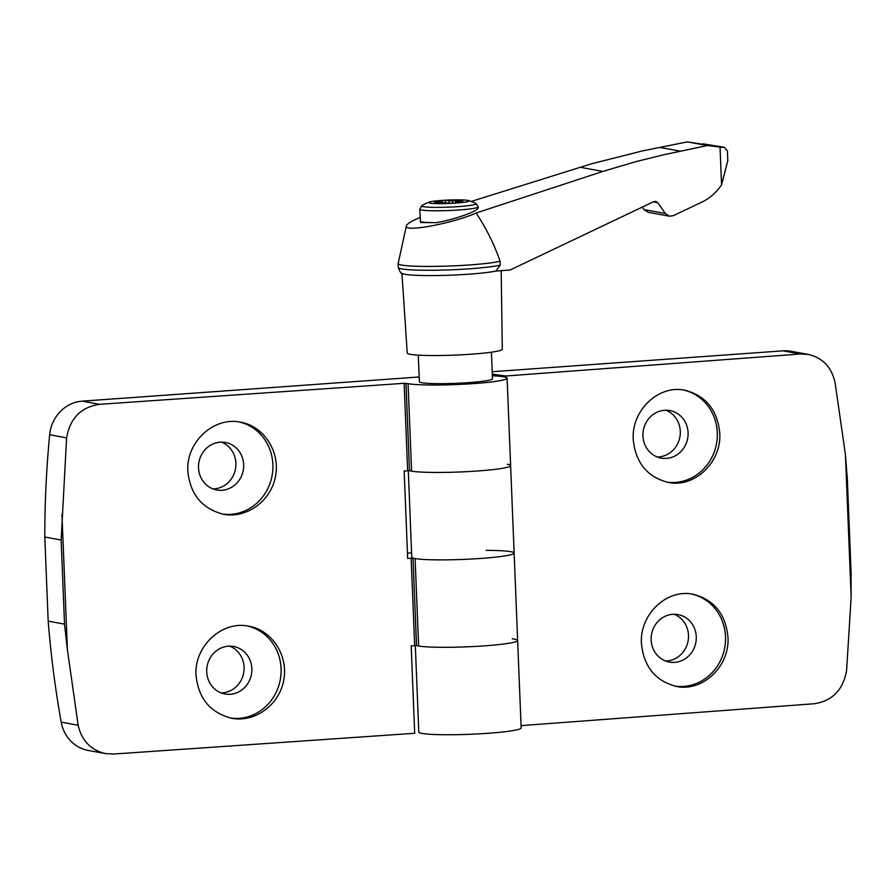 <?xml version="1.0" encoding="UTF-8"?>
<svg xmlns="http://www.w3.org/2000/svg" width="896" height="896" viewBox="0 0 896 896"><rect width="100%" height="100%" fill="white"/><g stroke="black" fill="none" stroke-linecap="round" stroke-linejoin="round"><path stroke-width="1.34" d="M405.978 383.309L409.494 470.736L411.578 471.117A51.229 4.301 -2.3 0 0 468.742 471.554A51.229 4.301 -2.3 0 0 510.619 465.629L507.114 378.202A51.229 4.301 -2.3 0 1 465.237 384.115A51.229 4.301 -2.3 0 1 408.072 383.69L404.13 383.309L99.557 404.309C80.954 407.131 69.966 418.32 66.606 437.853L61.141 539.997L64.523 624.131L67.402 649.768L78.142 725.222L61.197 722.131A36.59 34.138 100.3 0 0 88.256 750.445L105.493 753.592C90.798 750.12 81.682 740.656 78.142 725.222M64.523 624.131L48.182 621.152A1000.978 933.867 100.3 0 0 61.197 722.131M409.494 470.736L404.163 470.982L407.669 558.41L413 558.174L416.517 645.602L411.186 645.848L414.691 733.275L113.602 754.04L105.493 753.592M413 558.174L415.094 558.555A51.229 4.301 -2.3 0 0 472.259 558.981A51.229 4.301 -2.3 0 0 514.136 553.056A51.229 4.301 -2.3 0 0 486.192 550.346M411.6 552.877L407.456 553.179M416.517 645.602L418.6 645.982A51.229 4.301 -2.3 0 0 475.765 646.408A51.229 4.301 -2.3 0 0 517.642 640.494A51.229 4.301 -2.3 0 0 514.326 639.117L512.232 638.736M221.469 442.131A24.147 22.534 -79.7 0 1 235.491 468.854A24.147 22.534 -79.7 0 1 212.946 488.914M198.531 467.846A24.147 22.534 -79.7 0 1 225.422 442.478A24.147 22.534 -79.7 0 1 243.264 470.266A24.147 22.534 -79.7 0 1 216.765 489.989A24.147 22.534 -79.7 0 1 198.531 467.846M239.053 421.926A46.838 43.691 -79.7 0 1 272.104 475.586A46.838 43.691 -79.7 0 1 222.152 514.002M187.846 471.285C185.864 442.288 213.674 416.405 240.598 422.184C263.894 426.238 280.28 451.539 275.554 476.157C271.174 500.83 246.803 518.706 223.586 514.293C202.149 508.816 190.232 494.48 187.846 471.285M229.667 646.139A24.147 22.534 -79.7 0 1 243.678 672.862A24.147 22.534 -79.7 0 1 221.144 692.922M206.73 671.854A24.147 22.534 -79.7 0 1 233.621 646.486A24.147 22.534 -79.7 0 1 251.451 674.274A24.147 22.534 -79.7 0 1 224.963 693.997A24.147 22.534 -79.7 0 1 206.73 671.854M247.24 625.934A46.838 43.691 -79.7 0 1 280.302 679.594A46.838 43.691 -79.7 0 1 230.35 718.01M196.034 675.293C194.062 646.296 221.872 620.413 248.797 626.192C272.082 630.246 288.478 655.547 283.752 680.165C279.373 704.838 255.002 722.714 231.773 718.301C210.336 712.824 198.43 698.488 196.034 675.293M419.182 376.97L82.23 401.15A36.59 34.138 100.3 0 0 49.661 434.762A1000.978 933.867 100.3 0 0 44.8 537.018L48.182 621.152M507.114 378.202A51.229 4.301 -2.3 0 0 492.363 375.771M61.141 539.997L44.8 537.018M847.179 477.635L845.432 454.642L851.155 596.982L851.032 573.608M505.971 377.35L505.915 375.995L800.386 353.998L808.315 354.424C822.651 357.818 831.566 367.203 835.072 382.581L845.432 454.642M851.155 596.982L846.619 670.152C843.315 689.651 832.586 700.84 814.43 703.73L521.069 725.637M808.315 354.424L791.078 351.277A36.59 34.138 100.3 0 0 783.059 350.84L492.206 371.728M719.768 433.104C721.728 462.101 694.557 488.096 668.226 482.429C647.259 477.042 635.6 462.75 633.237 439.566C631.288 410.57 658.448 384.574 684.779 390.23C705.746 395.618 717.416 409.909 719.768 433.104M727.966 637.112C729.915 666.098 702.755 692.104 676.424 686.437C655.458 681.05 643.798 666.758 641.435 643.574C639.475 614.578 666.646 588.582 692.978 594.238C713.944 599.626 725.603 613.917 727.966 637.112M665.885 410.234A24.147 22.534 -79.7 0 1 679.896 436.946A24.147 22.534 -79.7 0 1 657.362 457.005M674.072 614.242A24.147 22.534 -79.7 0 1 688.094 640.954A24.147 22.534 -79.7 0 1 665.56 661.013M409.483 470.613A51.229 4.301 -2.3 0 0 465.136 471.744A51.229 4.301 -2.3 0 0 510.619 465.629A51.229 4.301 -2.3 0 0 507.304 464.251M408.296 470.714L411.768 557.166A51.229 4.301 -2.3 0 0 463.12 559.418A51.229 4.301 -2.3 0 0 514.136 553.056L510.619 465.629M416.506 645.478A51.229 4.301 -2.3 0 0 472.158 646.598A51.229 4.301 -2.3 0 0 517.642 640.494L514.136 553.056M415.318 645.568L418.79 732.032A51.229 4.301 -2.3 0 0 470.142 734.283A51.229 4.301 -2.3 0 0 521.158 727.922L517.642 640.494M505.915 375.995L492.296 374.158M642.947 435.949A24.147 22.534 -79.7 0 1 669.838 410.57A24.147 22.534 -79.7 0 1 687.68 438.368A24.147 22.534 -79.7 0 1 661.181 458.091A24.147 22.534 -79.7 0 1 642.947 435.949M683.368 390.006A46.838 43.691 -79.7 0 1 716.542 443.565A46.838 43.691 -79.7 0 1 666.702 482.115M651.146 639.957A24.147 22.534 -79.7 0 1 678.037 614.578A24.147 22.534 -79.7 0 1 695.867 642.376A24.147 22.534 -79.7 0 1 669.379 662.088A24.147 22.534 -79.7 0 1 651.146 639.957M691.555 594.014A46.838 43.691 -79.7 0 1 724.741 647.573A46.838 43.691 -79.7 0 1 674.901 686.123M441.538 200.435A20.373 1.714 177.7 0 1 468.563 200.558A20.373 1.714 177.7 0 1 448.829 203.459A20.373 1.714 177.7 0 1 428.915 202.16A20.373 1.714 177.7 0 1 441.538 200.435M458.136 201.779L455.437 202.093L459.043 202.754L452.211 203.246L434.661 202.149L442.075 201.398L438.469 200.738L445.312 200.256L448.918 200.906L458.584 200.57L457.408 201.006L462.862 201.342L458.136 201.779M420.101 217.504C411.6 220.998 407.019 223.787 406.381 225.882C403.323 232.646 452.323 223.597 476.101 213.002L602.896 171.427L635.958 161.616L663.779 154.75L707.414 145.533L722.277 147.347L687.355 141.882L642.544 150.886L591.27 163.856L471.184 201.454M406.381 225.882L398.16 263.525A53.054 4.458 -2.3 0 0 398.149 263.626A53.054 4.458 -2.3 0 0 440.888 266.28A53.054 4.458 -2.3 0 0 500.125 261.251C494.032 243.947 486.024 227.864 476.101 213.002M398.149 263.626L398.306 267.467A53.054 4.458 -2.3 0 0 441.078 270.122A53.054 4.458 -2.3 0 0 500.282 265.093L500.125 261.251M500.282 265.093L495.914 271.062L510.104 269.998L653.8 201.622L655.738 201.354L657.81 202.709L653.262 201.88M722.277 147.347L724.36 147.302L727.418 150.954L727.798 160.698L721.56 184.845C715.837 193.245 708.512 199.36 699.586 203.19L673.344 215.667L669.469 216.205L665.336 213.494L657.81 202.709M642.275 207.11L644.067 209.619L648.312 212.352L669.469 216.205M702.822 143.808L724.36 147.302M418.298 355.13L419.373 381.718A36.59 3.08 -2.3 0 0 421.736 382.704A36.59 3.08 -2.3 0 0 462.571 383.018A36.59 3.08 -2.3 0 0 492.486 378.784L491.422 352.195M707.414 145.533L687.355 141.882M680.579 151.211L659.792 147.426M401.923 273.246L407.232 353.024A47.566 3.998 -2.3 0 0 410.312 354.301A47.566 3.998 -2.3 0 0 463.344 354.704A47.566 3.998 -2.3 0 0 502.286 349.205L501.189 270.67M398.306 267.467C399.694 271.678 401.094 273.717 402.506 273.571A49.672 4.178 -2.3 0 0 405.126 274.299A49.672 4.178 -2.3 0 0 448.997 275.24A49.672 4.178 -2.3 0 0 495.914 271.062M478.285 207.502C479.203 210.773 454.44 219.699 436.195 222.69L420.571 222.544L419.765 209.238A29.266 2.464 177.7 0 0 449.109 210.515A29.266 2.464 177.7 0 0 478.262 206.886L478.285 207.502M445.402 202.686L445.312 200.256M455.336 200.536L455.437 202.093M448.986 202.653L448.918 200.906M442.142 202.966L442.075 201.398M99.557 404.309L82.23 401.15M408.072 383.69L411.578 471.117M404.13 383.309L407.646 470.736M411.152 558.174L414.669 645.602M61.958 514.36L67.402 649.768M66.606 437.853L49.661 434.762M415.094 558.555L418.6 645.982M800.386 353.998L783.059 350.84M720.037 147L721.56 184.845M602.896 171.427L580.003 167.261M665.336 213.494L644.067 209.619M436.195 222.69A29.266 2.464 177.7 0 1 420.246 221.133M478.262 206.886L475.81 203.392A27.317 2.296 177.7 0 1 448.974 207.133A27.317 2.296 177.7 0 1 421.915 205.554L419.765 209.238M452.726 203.202L452.626 200.771M439.398 202.328L439.376 201.723M851.2 575.501L847.202 475.821M428.915 202.16A58.542 58.542 0 0 0 421.915 205.554M475.81 203.392A58.542 58.542 0 0 0 468.563 200.558M457.408 201.006L457.442 201.824M440.104 202.485L440.126 203.045"/></g></svg>
